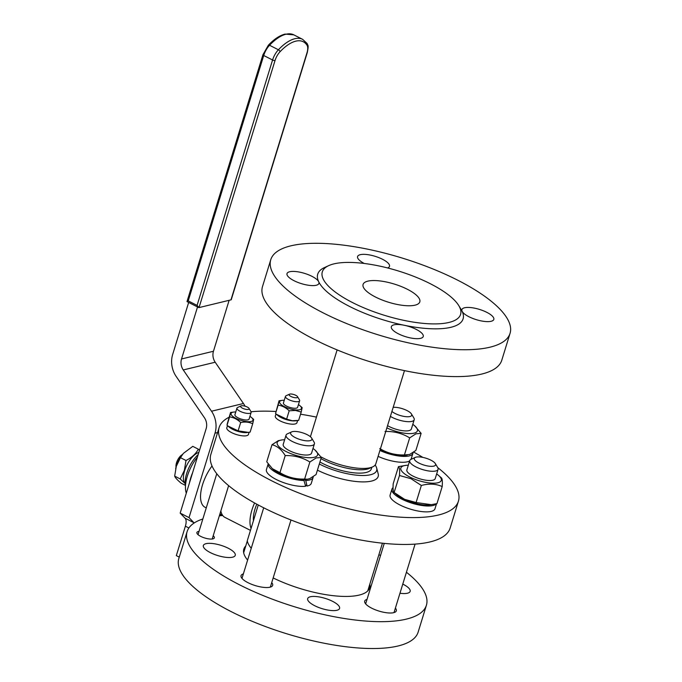 <?xml version="1.0" encoding="UTF-8"?>
<svg xmlns="http://www.w3.org/2000/svg" width="682" height="682" viewBox="0 0 682 682"><rect width="100%" height="100%" fill="white"/><g stroke="black" fill="none" stroke-linecap="round" stroke-linejoin="round"><path stroke-width="1.02" d="M198.837 452.422A17.8 8.031 117 0 0 186.936 465.005A17.8 8.031 117 0 0 184.046 481.876A17.8 8.031 117 0 0 184.276 482.379L185.129 482.43M198.027 534.645A7.417 2.387 -162.9 0 1 198.053 534.552L216.765 473.726M241.002 405.918L237.6 407.478A7.417 2.387 17.1 0 0 236.944 408.117A7.417 2.387 17.1 0 0 240.047 411.263A7.417 2.387 17.1 0 0 251.129 412.482A7.417 2.387 17.1 0 0 250.942 411.578L249.007 408.382A4.45 1.432 -162.9 0 1 247.319 409.507A4.45 1.432 -162.9 0 1 242.468 408.194A4.45 1.432 -162.9 0 1 241.002 405.918A4.45 1.432 -162.9 0 1 247.259 407.035A4.45 1.432 -162.9 0 1 249.007 408.382M289.509 394.196L286.108 395.748A7.417 2.387 17.1 0 0 285.451 396.395L283.439 402.943A7.417 2.387 17.1 0 0 286.534 406.088A7.417 2.387 17.1 0 0 297.616 407.299L299.637 400.76A7.417 2.387 17.1 0 0 299.449 399.857L297.514 396.66A4.45 1.432 -162.9 0 1 295.826 397.777A4.45 1.432 -162.9 0 1 290.975 396.472A4.45 1.432 -162.9 0 1 289.509 394.196A4.45 1.432 -162.9 0 1 295.766 395.313A4.45 1.432 -162.9 0 1 297.514 396.66M285.451 396.395A7.417 2.387 17.1 0 0 288.554 399.541A7.417 2.387 17.1 0 0 299.637 400.76M199.025 531.372A9.13 2.933 17.1 0 0 197.115 533.614A9.13 2.933 17.1 0 0 207.277 538.644A9.13 2.933 17.1 0 0 213.534 538.661A9.13 2.933 17.1 0 0 213.21 535.728M228.623 485.635L212.23 538.916A7.417 2.387 -162.9 0 1 212.196 539.002M367.027 599.376A16.538 5.311 17.1 0 0 365.117 603.135A16.538 5.311 17.1 0 0 383.531 612.24A16.538 5.311 17.1 0 0 394.861 612.283A16.538 5.311 17.1 0 0 395.389 608.105M365.859 604.107A14.833 4.765 -162.9 0 1 365.867 603.161L384.256 543.384M243.363 573.903A16.538 5.311 17.1 0 0 241.258 577.296A16.538 5.311 17.1 0 0 241.454 577.654A16.538 5.311 17.1 0 0 255.29 585.591A16.538 5.311 17.1 0 0 271.189 586.81A16.538 5.311 17.1 0 0 272.45 583.724A16.538 5.311 17.1 0 0 271.717 582.624M242.187 578.626A14.833 4.765 -162.9 0 1 242.195 577.688L263.695 507.8M339.372 606.758A16.692 5.362 -162.9 0 1 339.585 608.429A16.692 5.362 -162.9 0 1 324.368 609.299A16.692 5.362 -162.9 0 1 307.889 600.279A16.692 5.362 -162.9 0 1 307.676 598.608A16.692 5.362 -162.9 0 1 322.893 597.739A16.692 5.362 -162.9 0 1 339.372 606.758M222.341 556.742A16.692 5.362 -162.9 0 1 203.355 545.523A16.692 5.362 -162.9 0 1 216.271 544.117A16.692 5.362 -162.9 0 1 235.256 555.344A16.692 5.362 -162.9 0 1 222.341 556.742M402.781 584.09A16.692 5.362 -162.9 0 1 410.155 591.371A16.692 5.362 -162.9 0 1 399.959 593.246M202.835 518.993A125.181 40.221 17.1 0 0 187.107 531.636L178.837 558.498A125.181 40.221 17.1 0 0 321.273 642.649A125.181 40.221 17.1 0 0 418.143 632.112L426.403 605.258A125.181 40.221 17.1 0 0 406.421 572.249M222.767 515.532A125.181 40.221 17.1 0 0 219.34 515.805M187.107 531.636A125.181 40.221 17.1 0 0 329.534 615.795A125.181 40.221 17.1 0 0 426.403 605.258M273.167 577.935A65.839 21.159 17.1 0 0 318.733 593.349A65.839 21.159 17.1 0 0 369.678 587.807A65.839 21.159 17.1 0 0 369.832 584.15M382.432 543.196L367.751 590.91A65.839 21.159 17.1 0 0 367.769 590.868M219.954 513.81A28.746 12.958 117 0 0 220.243 513.972L222.451 515.089A29.676 13.376 -63 0 1 219.681 514.688M220.84 510.92A29.676 13.376 117 0 0 224.992 517.425L250.456 530.383M415.048 305.169A29.676 9.531 -162.9 0 1 381.758 299.85A29.676 9.531 -162.9 0 1 363.08 284.437A29.676 9.531 -162.9 0 1 367.837 281.146A29.676 9.531 -162.9 0 1 401.127 286.466A29.676 9.531 -162.9 0 1 419.805 301.887A29.676 9.531 -162.9 0 1 415.048 305.169M317.42 470.162A41.227 13.248 17.1 0 0 371.571 481.066A41.227 13.248 17.1 0 0 378.178 473.785L376.66 468.014A38.022 12.216 17.1 0 0 375.16 465.047M319.312 464.007A38.022 12.216 17.1 0 0 370.565 474.732A38.022 12.216 17.1 0 0 376.66 468.014M229.092 417.248A125.181 40.221 17.1 0 0 219.118 427.563L210.857 454.425A125.181 40.221 17.1 0 0 289.654 519.462A125.181 40.221 17.1 0 0 430.095 541.909A125.181 40.221 17.1 0 0 450.154 528.038L458.423 501.185A125.181 40.221 17.1 0 0 437.793 467.673M219.118 427.563A125.181 40.221 17.1 0 0 297.923 492.6A125.181 40.221 17.1 0 0 438.356 515.046A125.181 40.221 17.1 0 0 458.423 501.185M422.84 457.4A125.181 40.221 17.1 0 0 413.727 452.106M316.439 417.12A125.181 40.221 17.1 0 0 300.54 414.221M275.895 411.502A125.181 40.221 17.1 0 0 251.044 411.766M490 347.189A125.181 40.221 -162.9 0 1 349.559 324.743A125.181 40.221 -162.9 0 1 270.763 259.706A125.181 40.221 -162.9 0 1 290.822 245.844A125.181 40.221 -162.9 0 1 431.263 268.29A125.181 40.221 -162.9 0 1 510.059 333.327A125.181 40.221 -162.9 0 1 490 347.189M510.059 333.327L501.799 360.181A125.181 40.221 -162.9 0 1 481.731 374.051A125.181 40.221 -162.9 0 1 341.298 351.605A125.181 40.221 -162.9 0 1 262.502 286.568L270.763 259.706M448.978 322.441A72.326 23.239 -162.9 0 1 356.942 304.735A72.326 23.239 -162.9 0 1 328.733 265.613A72.326 23.239 -162.9 0 1 333.907 263.883A72.326 23.239 -162.9 0 1 403.437 272.604A72.326 23.239 -162.9 0 1 458.79 305.63A72.326 23.239 -162.9 0 1 448.978 322.441M458.79 305.63L461.211 309.619A76.034 24.433 -162.9 0 1 462.115 311.29A16.692 5.362 -162.9 0 1 461.902 309.619A16.692 5.362 -162.9 0 1 486.837 312.356A16.692 5.362 -162.9 0 1 493.811 319.44A16.692 5.362 -162.9 0 1 468.875 316.704A16.692 5.362 -162.9 0 1 462.115 311.29A76.034 24.433 -162.9 0 1 450.896 327.3A76.034 24.433 -162.9 0 1 404.247 325.271A76.034 24.433 -162.9 0 1 318.699 281.743A76.034 24.433 -162.9 0 1 324.487 267.557L328.733 265.613M364.256 263.465A16.692 5.362 -162.9 0 1 357.581 256.534A16.692 5.362 -162.9 0 1 382.517 259.271A16.692 5.362 -162.9 0 1 389.49 266.355A16.692 5.362 -162.9 0 1 387.632 267.958M416.267 329.415A16.692 5.362 -162.9 0 1 423.241 336.499A16.692 5.362 -162.9 0 1 398.305 333.762A16.692 5.362 -162.9 0 1 391.332 326.678A16.692 5.362 -162.9 0 1 404.247 325.271A16.692 5.362 -162.9 0 1 416.267 329.415M311.947 276.329A16.692 5.362 -162.9 0 1 318.699 281.743A16.692 5.362 -162.9 0 1 318.912 283.414A16.692 5.362 -162.9 0 1 293.976 280.677A16.692 5.362 -162.9 0 1 287.011 273.593A16.692 5.362 -162.9 0 1 311.947 276.329M320.89 456.838A35.234 11.321 17.1 0 0 323.166 458.048A35.234 11.321 17.1 0 0 372.679 466.88A35.234 11.321 17.1 0 0 375.808 463.828L404.477 370.624M320.966 458.628A32.455 10.426 17.1 0 0 323.882 460.205A32.455 10.426 17.1 0 0 369.491 468.338L372.679 466.88M319.935 461.987A32.455 10.426 17.1 0 0 322.85 463.564A32.455 10.426 17.1 0 0 366.14 472.473A32.455 10.426 17.1 0 0 371.34 468.884L371.835 467.264M217.584 432.55L215 433.172L189.025 517.604L180.176 513.103L185.069 518.192A11.125 5.021 -63 0 1 186.135 521.355A11.125 5.021 -63 0 1 185.385 526.189L176.331 555.625L179.264 557.126M230.968 299.867A1.858 0.597 17.1 0 0 231.266 299.662L307.284 52.582C309.023 44.066 307.65 45.762 307.096 43.469L302.646 39.351A44.688 20.145 117 0 0 294.82 38.729A44.688 20.145 117 0 0 278.401 49.769A12.984 5.857 117 0 0 272.57 59.999L197.072 305.4L199.033 307.591L230.968 299.867L306.985 52.787A1.858 0.597 17.1 0 0 307.284 52.582M187.235 301.58L188.223 300.898L263.721 55.498A1.858 0.597 -162.9 0 1 262.971 54.892A1.858 0.597 -162.9 0 1 262.945 54.713L186.996 301.58M182.401 454.604A8.158 3.683 117 0 0 176.519 462.763A8.158 3.683 117 0 0 176.05 467.085M249.109 432.269L248.444 434.443A11.313 3.632 -162.9 0 1 239.032 435.252A11.313 3.632 -162.9 0 1 226.816 427.785L227.481 425.628M236.944 408.117L234.932 414.665A7.417 2.387 17.1 0 0 238.027 417.81A7.417 2.387 17.1 0 0 249.109 419.029L251.129 412.482M235.759 411.988A11.449 3.683 17.1 0 0 233.798 412.056A11.449 3.683 17.1 0 0 231.053 413.573A11.449 3.683 17.1 0 0 241.24 420.453A11.449 3.683 17.1 0 0 252.996 420.112A11.449 3.683 17.1 0 0 251.513 417.503A11.449 3.683 17.1 0 0 249.936 416.344M251.513 417.503L253.653 419.387L252.698 423.769C249.092 422.039 245.085 421.621 240.678 422.525C237.387 419.328 233.696 417.452 229.604 416.89L230.55 412.499L233.798 412.056M230.55 412.499L227.217 423.999L227.038 425.218L227.899 425.994L238.112 430.853L248.282 432.379L250.132 432.098L252.698 423.769M295.272 437.597A11.125 3.572 -162.9 0 1 291.615 431.911A11.125 3.572 -162.9 0 1 307.25 434.707A11.125 3.572 -162.9 0 1 311.623 438.066A11.125 3.572 -162.9 0 1 307.403 440.879A11.125 3.572 -162.9 0 1 295.272 437.597M291.615 431.911L287.361 433.854A14.833 4.765 17.1 0 0 286.048 435.142A14.833 4.765 17.1 0 0 292.246 441.433A14.833 4.765 17.1 0 0 314.411 443.871A14.833 4.765 17.1 0 0 314.044 442.064L311.623 438.066M290.992 519.991L270.558 586.409A14.833 4.765 -162.9 0 1 270.029 587.193M284.633 439.754A21.142 6.794 17.1 0 0 282.212 439.89A21.142 6.794 17.1 0 0 279.398 440.546A21.142 6.794 17.1 0 0 287.975 452.43A21.142 6.794 17.1 0 0 315.382 456.931A21.142 6.794 17.1 0 0 314.913 449.95L321.316 457.503L316.15 457.946L309.867 461.995C302.399 457.443 294.181 455.312 285.212 455.61C281.555 449.566 277.148 445.943 271.999 444.741L266.747 461.799L272.399 468.696L279.961 472.669C287.437 477.221 295.656 479.352 304.624 479.054L307.429 479.216L305.851 479.403A21.142 6.794 -162.9 0 1 304.198 479.531L305.775 480.512A23.461 7.536 17.1 0 0 306.602 480.469A23.461 7.536 17.1 0 0 313.098 477.46A23.461 7.536 17.1 0 0 313.209 476.735M305.775 480.512L307.045 486.036L305.246 484.919L303.967 480.529L302.373 479.54A21.142 6.794 -162.9 0 1 273.15 469.344L272.399 468.696M305.238 484.885L305.57 486.266A23.461 7.536 -162.9 0 1 304.794 486.343A23.461 7.536 -162.9 0 1 279.219 480.895A23.461 7.536 -162.9 0 1 266.44 469.54L268.171 463.922M313.098 477.46L311.29 483.333A23.461 7.536 -162.9 0 1 307.045 486.036M286.048 435.142L283.209 444.374A14.833 4.765 17.1 0 0 289.407 450.666A14.833 4.765 17.1 0 0 311.572 453.104L314.411 443.871M271.999 444.741L278.273 440.691L282.212 439.89M307.429 479.216L309.79 478.602L316.064 474.561L321.316 457.503M304.198 479.531A21.142 6.794 -162.9 0 1 302.373 479.54M433.786 466.13A11.125 3.572 -162.9 0 1 419.626 463.402A11.125 3.572 -162.9 0 1 415.287 457.392A11.125 3.572 -162.9 0 1 416.08 457.119A11.125 3.572 -162.9 0 1 426.779 458.466A11.125 3.572 -162.9 0 1 435.295 463.547A11.125 3.572 -162.9 0 1 433.786 466.13M415.287 457.392L411.033 459.336A14.833 4.765 17.1 0 0 409.72 460.623A14.833 4.765 17.1 0 0 419.055 468.329A14.833 4.765 17.1 0 0 435.704 470.989A14.833 4.765 17.1 0 0 438.083 469.344A14.833 4.765 17.1 0 0 437.716 467.537L435.295 463.547M415.082 544.108L394.23 611.882A14.833 4.765 -162.9 0 1 393.702 612.675M393.054 487.647A23.461 7.536 17.1 0 0 391.92 489.139A23.461 7.536 17.1 0 0 398.399 497.229A23.461 7.536 17.1 0 0 420.606 505.285A23.461 7.536 17.1 0 0 436.327 503.768M436.531 503.717L434.963 508.806A23.461 7.536 -162.9 0 1 420.121 511.372A23.461 7.536 -162.9 0 1 396.592 503.103A23.461 7.536 -162.9 0 1 390.113 495.013L391.92 489.139M409.72 460.623L406.881 469.855A14.833 4.765 17.1 0 0 416.216 477.562A14.833 4.765 17.1 0 0 432.857 480.222A14.833 4.765 17.1 0 0 435.235 478.576L438.083 469.344M408.296 465.226A21.142 6.794 17.1 0 0 405.884 465.371A21.142 6.794 17.1 0 0 411.638 477.912A21.142 6.794 17.1 0 0 435.755 483.112A21.142 6.794 17.1 0 0 438.577 475.431A21.142 6.794 17.1 0 0 436.659 473.947M441.169 477.69C442.26 478.218 442.601 481.177 442.192 486.556C435.994 483.768 429.046 483.402 421.348 485.465L410.965 478.687L399.482 475.507C399.882 470.12 399.541 467.17 398.459 466.633L405.884 465.371M398.459 466.633L393.207 483.691C392.806 489.079 393.147 492.029 394.23 492.566L404.614 499.343L416.097 502.523L431.28 504.671L436.949 503.614L442.192 486.556M431.28 504.671L429.524 504.885A21.142 6.794 -162.9 0 1 404.929 499.727A21.142 6.794 -162.9 0 1 396.822 494.825L394.111 492.472L399.482 475.507M393.173 407.359A11.125 3.572 -162.9 0 1 407.052 410.581A11.125 3.572 -162.9 0 1 411.425 413.948A11.125 3.572 -162.9 0 1 407.205 416.753A11.125 3.572 -162.9 0 1 395.083 413.471A11.125 3.572 -162.9 0 1 391.92 411.451M390.394 416.404A14.833 4.765 17.1 0 0 392.048 417.316A14.833 4.765 17.1 0 0 414.213 419.745A14.833 4.765 17.1 0 0 413.846 417.938L411.425 413.948M379.908 450.478A23.461 7.536 17.1 0 0 406.404 456.343A23.461 7.536 17.1 0 0 412.908 453.334A23.461 7.536 17.1 0 0 413.011 452.609M409.626 460.93A23.461 7.536 -162.9 0 1 404.597 462.217A23.461 7.536 -162.9 0 1 378.101 456.36M387.555 425.636A14.833 4.765 17.1 0 0 389.209 426.548A14.833 4.765 17.1 0 0 411.374 428.978L414.213 419.745M386.865 427.887A21.142 6.794 17.1 0 0 415.185 432.814A21.142 6.794 17.1 0 0 414.716 425.832A21.142 6.794 17.1 0 0 412.798 424.349M414.716 425.832L421.118 433.377L415.952 433.82L409.677 437.87C402.201 433.317 393.983 431.195 385.015 431.484M379.772 448.551C387.24 453.095 395.466 455.226 404.426 454.928L409.601 454.485L415.875 450.435L421.118 433.377M297.616 420.547L296.951 422.712A11.313 3.632 -162.9 0 1 295.135 423.965A11.313 3.632 -162.9 0 1 282.45 421.945A11.313 3.632 -162.9 0 1 275.323 416.063L275.988 413.906M296.789 420.658L295.391 420.828A11.449 3.683 -162.9 0 1 291.981 420.794A11.449 3.683 -162.9 0 1 277.685 415.372L276.406 414.264L286.619 419.132L292.331 420.726L298.639 420.376L301.205 412.047L295.494 410.445L289.185 410.794C285.894 407.606 282.203 405.73 278.111 405.159L279.057 400.777L282.305 400.334A11.449 3.683 17.1 0 0 281.76 405.04A11.449 3.683 17.1 0 0 295.34 409.882A11.449 3.683 17.1 0 0 300.02 405.781A11.449 3.683 17.1 0 0 298.443 404.622M300.02 405.781L302.16 407.657L301.205 412.047M175.649 468.704L175.777 468.184A16.735 7.545 -63 0 1 176.382 465.951A16.735 7.545 -63 0 1 183.126 453.735L180.466 457.673L176.314 466.258L174.669 476.121C175.163 477.639 177.337 480.009 181.199 483.24L185.351 485.354M184.848 483.265L180.21 478.943L184.362 470.358L185.998 460.495C191.795 457.579 195.905 453.803 198.326 449.174L199.519 450.205M185.478 485.993A22.259 10.034 -63 0 1 198.198 454.519M198.326 449.174L192.784 446.352L183.518 453.283M185.998 460.495L180.466 457.673M180.21 478.943L174.669 476.121M258.273 504.978L247.276 540.732A65.839 21.159 17.1 0 0 251.249 548.26M284.266 400.257A11.449 3.683 17.1 0 0 282.305 400.334M279.057 400.777L275.545 413.497L276.406 414.264M278.111 405.159L275.545 413.497M289.185 410.794L286.619 419.132M412.908 453.334L411.101 459.208A23.461 7.536 -162.9 0 1 411.058 459.318M407.231 455.099L405.654 455.286A21.142 6.794 -162.9 0 1 380.147 449.702M404.426 454.928L409.677 437.87M416.097 502.523L421.348 485.465M314.913 449.95A21.142 6.794 17.1 0 0 312.995 448.475M279.961 472.669L285.212 455.61M304.624 479.054L309.867 461.995M268.179 463.939A23.461 7.536 17.1 0 0 279.859 474.493A23.461 7.536 17.1 0 0 303.967 480.529M248.282 432.379L246.884 432.55A11.449 3.683 -162.9 0 1 229.178 427.103L227.899 425.994M238.112 430.853L240.678 422.525M227.038 425.218L229.604 416.89M180.176 513.103L206.152 428.671A11.125 9.267 -103.6 0 0 204.404 417.691L176.152 376.421A22.259 18.533 76.4 0 1 172.665 354.47L188.667 302.45M245.043 406.174A22.259 18.533 -103.6 0 0 243.448 403.505L215.197 362.227A11.125 9.267 76.4 0 1 213.457 351.256L229.126 300.31M192.571 472.788A27.817 12.54 117 0 0 189.46 482.907M186.305 493.154A27.817 12.54 -63 0 1 197.413 457.059M197.524 306.96L181.523 358.971L213.457 351.256M215 433.172A22.259 18.533 -103.6 0 0 211.514 411.22L243.448 403.505M215.197 362.227L183.262 369.951L211.514 411.22M183.262 369.951A11.125 9.267 76.4 0 1 181.523 358.971M194.165 522.992A11.125 5.021 117 0 0 193.927 522.702L189.025 517.604M256.799 504.186A24.109 10.869 117 0 0 253.431 520.707M254.582 502.958A29.676 13.376 117 0 0 251.07 528.397M212.017 465.968A29.676 13.376 117 0 0 205.069 507.289L206.254 507.894M245.75 545.975A65.839 21.159 17.1 0 0 243.824 549.087A65.839 21.159 17.1 0 0 247.609 560.084M380.522 555.532A125.181 40.221 17.1 0 0 378.911 554.662M185.385 526.189L188.888 527.979M199.033 307.591L275.042 60.51A1.858 0.597 -162.9 0 1 273.908 60.459A1.858 0.597 -162.9 0 1 272.57 59.999L263.721 55.498A12.984 5.857 -63 0 1 269.552 45.268A1.858 0.904 -136.7 0 0 268.367 45.217L262.945 54.713M275.042 60.51A11.125 5.021 -63 0 1 280.046 51.738A1.858 0.904 -136.7 0 0 278.401 49.769L269.552 45.268A44.688 20.145 -63 0 1 285.971 34.228A44.688 20.145 -63 0 1 293.789 34.842L302.646 39.351M280.046 51.738A42.83 19.309 -63 0 1 295.783 41.159A42.83 19.309 -63 0 1 307.011 45.225A1.858 1.603 -32.8 0 0 307.096 43.469M197.072 305.4L188.223 300.898M307.011 45.225A11.125 5.021 -63 0 1 306.985 52.787M193.927 522.702L185.069 518.192M243.67 552.744L247.31 540.92M293.789 34.842L285.016 34.1C279.594 35.507 274.045 39.206 268.367 45.217M187.004 301.606L198.607 307.514M438.577 475.431L441.288 477.784M310.412 436.727L337.121 349.909"/></g></svg>
